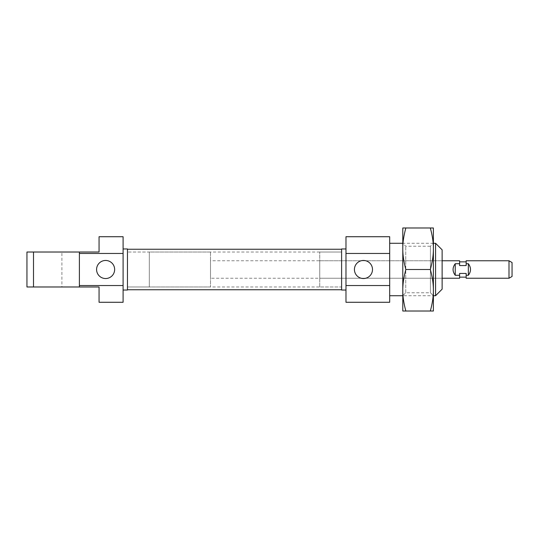 <?xml version="1.0" encoding="UTF-8"?>
<svg xmlns="http://www.w3.org/2000/svg" width="539" height="539" viewBox="0 0 539 539"><rect width="100%" height="100%" fill="white"/><g stroke="black" fill="none" stroke-linecap="round" stroke-linejoin="round"><path stroke-width="0.4" stroke-dasharray="2.69 2.02" d="M345.977 248.957L345.977 290.043L345.977 248.957M389.684 253.458L389.684 236.722L345.977 236.722L345.977 253.458L389.684 253.458L389.684 285.542L345.977 285.542L345.977 253.458M345.977 285.542L345.977 302.278L389.684 302.278L389.684 285.542M442.128 249.833L442.128 289.167M319.755 260.761L442.128 260.761L210.5 260.761L210.5 278.239L442.128 278.239L442.128 260.761L442.128 278.239L319.755 278.239L319.755 260.761L319.755 278.239M389.684 295.722L389.684 243.278L389.684 295.722M433.383 243.278L402.795 243.278L405.752 246.235L430.432 246.235L430.432 292.765L430.432 246.235L433.383 243.278L433.383 295.722L402.795 295.722L405.752 292.765L430.432 292.765L433.383 295.722M435.573 243.278L435.573 295.722M363.461 278.535A9.035 9.035 0 0 1 354.426 269.5A9.035 9.035 0 0 1 363.461 260.465A9.035 9.035 0 0 1 372.496 269.5A9.035 9.035 0 0 1 363.461 278.535M319.755 286.984L319.755 252.016L319.755 286.984L341.611 286.984L341.611 252.016L319.755 252.016M341.611 252.016L341.611 286.984L341.611 252.016L341.611 286.984L127.467 286.984L127.467 252.016L127.467 286.984L127.467 252.016L127.467 286.984L149.316 286.984L149.316 252.016L149.316 286.984L149.316 252.016L127.467 252.016L341.611 252.016M341.611 248.957L341.611 290.043M341.611 249.247L341.611 289.753L341.611 249.247M127.467 289.753L127.467 249.247L127.467 289.753M61.911 286.984L79.395 286.984L61.911 286.984L61.911 252.016M79.395 253.458L123.094 253.458L123.094 236.722L99.061 236.722L99.061 252.016L26.95 252.016L26.95 286.984L99.061 286.984L99.061 302.278L123.094 302.278L123.094 285.542L79.395 285.542L79.395 286.984L79.395 252.016L79.395 285.542M123.094 253.458L123.094 285.542M33.506 252.016L33.506 286.984M105.617 260.465A9.035 9.035 0 0 1 114.645 269.5A9.035 9.035 0 0 1 105.617 278.535A9.035 9.035 0 0 1 96.582 269.5A9.035 9.035 0 0 1 105.617 260.465M123.094 290.043L123.094 248.957L123.094 290.043M127.467 248.957L127.467 290.043M512.05 262.527L512.05 276.473M508.991 260.761L508.991 278.239M210.5 278.239L210.5 260.761M459.605 260.761L459.605 265.559L466.161 265.559L466.161 263.719L468.351 263.719L468.351 275.281L466.161 275.281L466.161 273.441L466.161 277.147L466.161 273.441L459.605 273.441L459.605 277.147L459.605 273.441L459.605 275.281L455.239 275.281C452.356 271.427 452.356 267.573 455.239 263.719L455.239 275.281M466.161 275.281L466.161 278.239M459.605 265.559L459.605 261.853L459.605 265.559M210.5 252.016L210.5 286.984L210.5 252.016L149.316 252.016L149.316 286.984L210.5 286.984M455.239 263.719L459.605 263.719M468.351 263.719C471.227 267.573 471.227 271.427 468.351 275.281M466.161 261.853L466.161 265.559L466.161 261.853M466.161 260.761L466.161 263.719M459.605 275.281L459.605 278.239M430.324 227.984L433.383 227.984L433.383 248.742C433.444 242.584 432.426 235.664 430.324 227.984L405.854 227.984C403.751 235.664 402.734 242.584 402.795 248.742C402.734 254.9 403.751 261.819 405.854 269.5C403.751 277.181 402.734 284.1 402.795 290.258L402.795 248.742L402.795 290.258C402.734 296.416 403.751 303.336 405.854 311.016L402.795 311.016L402.795 290.258M402.795 248.742L402.795 227.984L405.854 227.984M433.383 290.258C433.444 296.416 432.426 303.336 430.324 311.016L433.383 311.016L433.383 290.258C433.444 284.1 432.426 277.181 430.324 269.5C432.426 261.819 433.444 254.9 433.383 248.742L433.383 290.258L433.383 248.742M430.324 269.5L405.854 269.5M405.752 292.765L405.752 246.235L405.752 292.765M402.795 295.722L402.795 243.278M430.324 311.016L405.854 311.016"/><path stroke-width="0.81" d="M389.684 285.542L389.684 302.278L345.977 302.278L345.977 285.542L389.684 285.542L389.684 236.722L345.977 236.722L345.977 285.542M433.383 248.742L433.383 227.984L430.324 227.984C432.426 235.664 433.444 242.584 433.383 248.742L433.383 295.722L435.573 295.722L442.128 289.167L442.128 249.833L435.573 243.278L433.383 243.278L433.383 248.742C433.444 254.9 432.426 261.819 430.324 269.5L405.854 269.5C403.751 261.819 402.734 254.9 402.795 248.742C402.734 242.584 403.751 235.664 405.854 227.984L402.795 227.984L402.795 295.722L389.684 295.722M402.795 248.742L402.795 243.278L389.684 243.278M435.573 295.722L435.573 243.278M389.684 253.458L345.977 253.458M363.461 278.535A9.035 9.035 0 0 1 354.426 269.5A9.035 9.035 0 0 1 363.461 260.465A9.035 9.035 0 0 1 372.496 269.5A9.035 9.035 0 0 1 363.461 278.535M345.977 290.043L341.611 290.043L341.611 248.957L345.977 248.957M341.611 249.247L127.467 249.247M341.611 289.753L127.467 289.753M79.395 286.984L79.395 285.542L123.094 285.542L123.094 302.278L99.061 302.278L99.061 286.984L26.95 286.984L26.95 252.016L99.061 252.016L99.061 236.722L123.094 236.722L123.094 253.458L79.395 253.458L79.395 252.016L61.911 252.016L79.395 252.016M33.506 286.984L33.506 252.016M79.395 285.542L79.395 253.458M105.617 278.535A9.035 9.035 0 0 1 96.582 269.5A9.035 9.035 0 0 1 105.617 260.465A9.035 9.035 0 0 1 114.645 269.5A9.035 9.035 0 0 1 105.617 278.535M123.094 285.542L123.094 253.458M123.094 290.043L127.467 290.043L127.467 248.957L123.094 248.957M466.161 275.281L466.161 278.239L508.991 278.239L512.05 276.473L512.05 262.527L508.991 260.761L466.161 260.761L466.161 265.559L459.605 265.559L459.605 263.719L455.239 263.719C452.356 267.573 452.356 271.427 455.239 275.281L459.605 275.281L459.605 273.441L466.161 273.441L466.161 275.281L468.351 275.281C471.227 271.427 471.227 267.573 468.351 263.719L466.161 263.719M459.605 263.719L459.605 260.761L442.128 260.761M459.605 275.281L459.605 278.239L442.128 278.239M508.991 278.239L508.991 260.761M466.161 277.147L459.605 277.147M468.351 263.719L468.351 275.281M455.239 263.719L455.239 275.281M466.161 261.853L459.605 261.853M430.324 227.984L405.854 227.984M430.324 269.5C432.426 277.181 433.444 284.1 433.383 290.258L433.383 311.016L405.854 311.016C403.751 303.336 402.734 296.416 402.795 290.258L402.795 311.016L405.854 311.016M402.795 290.258C402.734 284.1 403.751 277.181 405.854 269.5M433.383 290.258C433.444 296.416 432.426 303.336 430.324 311.016"/></g></svg>
